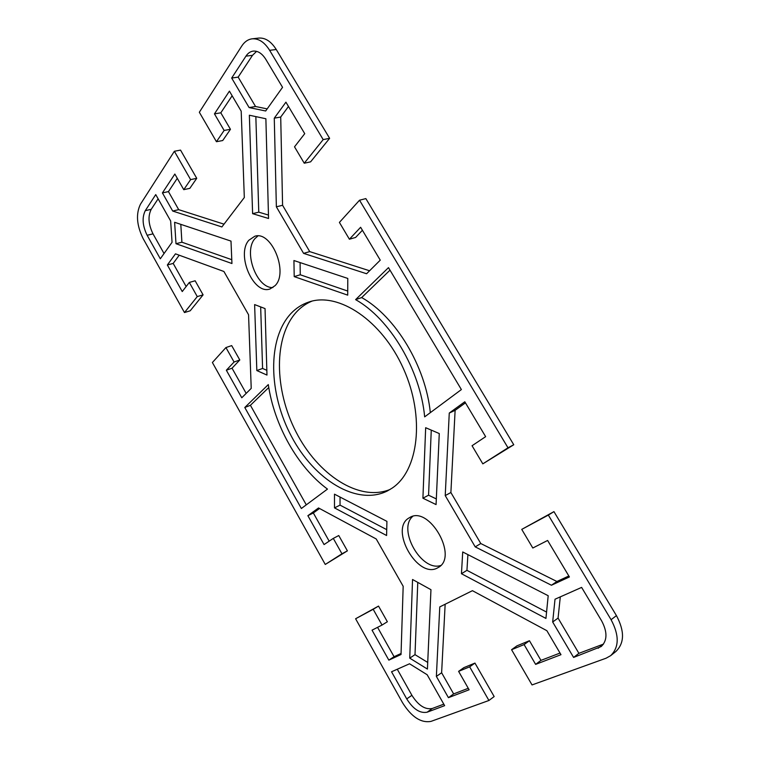 <?xml version="1.0" encoding="UTF-8"?>
<svg xmlns="http://www.w3.org/2000/svg" width="760" height="760" viewBox="0 0 760 760"><rect width="100%" height="100%" fill="white"/><g stroke="black" fill="none" stroke-linecap="round" stroke-linejoin="round"><path stroke-width="1.14" d="M257.906 235.951L254.961 238.602C243.076 251.588 256.699 288.581 272.916 287.555M248.881 240.217L254.733 236.284C271.367 230.251 288.791 272.507 275.082 285.646L270.076 288.942C253.555 295.288 235.857 254.543 248.881 240.217M311.847 301.178C306.28 303.506 301.34 306.916 297.036 311.401C273.315 336.395 274.151 389.737 296.153 432.183C317.898 474.762 359.081 502.103 390.07 489.459M291.07 313.376C296.134 308.075 302.043 304.304 308.807 302.043C338.248 291.631 381.862 320.216 403.437 368.657C425.286 416.964 418.551 470.981 391.932 488.252L387.305 490.998C356.753 506.255 314.308 479.731 291.565 436.62C268.536 393.67 267.055 338.837 291.07 313.376M412.699 516.41C397.318 529.397 421.42 572.005 440.714 565.497M437.788 567.758C417.962 579.794 388.968 529.036 409.041 517.921L409.697 517.541C429.02 505.039 458.878 556.938 438.197 567.53L437.788 567.758M232.132 95.779L220.809 112.822L230.451 129.314L222.727 140.534L216.448 141.711L199.339 112.261L241.708 46.094C244.511 41.8 247.978 39.377 252.13 38.826C258.666 38.351 264.499 42.189 269.638 50.321L323.18 139.612L329.622 138.32L276.25 49.505C271.13 41.41 265.297 37.601 258.751 38.076L252.13 38.826M329.622 138.32L310.612 161.842L304.247 163.219L323.18 139.612M288.486 106.457L280.716 117.03L282.577 205.285L309.719 251.608L369.588 270.769M362.406 230.261L355.613 237.443L349.401 239.229L360.62 227.278L380.256 260.158L366.595 273.742L303.582 253.365L276.365 206.815L274.274 118.17L285.922 102.172L304.731 133.665L294.519 146.822L304.247 163.219M513.76 444.752L365.845 198.597L359.527 200.222L507.993 447.792L513.76 444.752L482.818 463.856L507.993 447.792M465.452 402.847L455.116 410.324L450.889 492.528L480.785 543.533L556.909 581.495L568.832 575.985M548.34 515.081L521.74 529.387L553.954 511.632L548.34 515.081L611.078 619.704C619.362 635.284 619.219 647.273 610.641 655.671L606.053 658.226L532.038 684.931L511.575 649.705L524.096 644.584L535.629 664.373L560.984 654.683L546.867 630.695L472.425 590.681L439.774 606.908L436.373 676.409L448.428 697.67L469.11 689.776L458.603 671.356L469.661 666.833L488.927 700.482L430.977 721.392C420.954 723.178 411.474 716.946 402.524 702.696L355.604 618.754L378.527 606.081L387.362 621.746L382.042 625.043L373.188 609.292L355.604 618.754M610.641 655.671L615.933 651.443C624.511 643.045 624.682 631.104 616.436 615.619L553.954 511.632M511.575 649.705L516.923 645.857L529.444 640.718L540.949 660.383L560.025 653.058M445.151 604.238L441.626 672.752L453.634 693.918L468.264 688.294M458.603 671.356L463.875 667.641L474.952 663.091L494.161 696.559L488.927 700.482M377.568 627.332L394.07 656.707L401.062 653.486M319.523 508.497L313.338 512.971L329.175 541.158M333.298 538.394L338.76 535.534L347.396 550.848L325.261 564.452L341.962 553.793L333.298 538.394L324.064 544.568L307.876 515.688L318.526 507.956L376.238 538.982L403.17 586.274L401.033 654.512L388.835 660.136L372.039 630.163L382.042 625.043M189.316 282.445L195.149 280.782L203.091 294.861L190.209 310.792L184.471 312.55L197.267 296.59L189.316 282.445L182.248 291.555L167.352 264.983L175.475 253.84L223.915 271.491L248.558 314.754L251.218 388.388L241.775 397.765L226.347 370.234L234.07 362.016L225.939 347.558L231.686 345.601L239.799 359.983L232.037 368.201L246.183 393.395M179.218 255.208L173.185 263.425L186.152 286.52M180.538 150.109L196.736 178.325L189.839 188.347L183.758 189.667L190.608 179.616L174.373 151.268L180.538 150.109M177.28 178.315L168.454 191.605L178.695 209.655L224.01 224.162M431.262 430.112L428.564 495.197L436.325 498.931M340.043 497.05L340.034 505.125L386.726 529.653M560.3 596.866L558.068 618.098L578.901 653.334L603.535 644.072M467.903 554.619L466.944 570.332L546.563 612.075M397.271 669.227L411.901 695.314C418.342 705.48 425.134 709.869 432.288 708.481L443.792 704.159M417.772 582.388L415.007 654.654L427.719 662.435M180.804 224.352L181.906 242.202L231.781 259.692M158.127 198.806L151.211 209.323C147.782 216.201 148.38 224.38 153.007 233.852L164.046 253.536M255.844 116.603L258.77 212.154L268.46 215.052M256.595 51.357L252.501 55.328L238.165 77.121L255.541 106.504L267.178 108.889M268.774 387.514L250.41 405.289L306.29 504.849M390.003 270.161L361.684 297.569C395.485 316.426 425.676 366.244 430.331 412.642M260.67 306.916L262.58 368.457L266.845 370.329M300.086 262.58L300.257 274.769L347.728 291.051M184.471 312.55L143.118 238.564C136.657 225.35 135.774 213.902 140.457 204.221L174.373 151.268M422.911 498.199L425.666 427.709L439.27 433.551L436.069 504.583L422.911 498.199L428.564 495.197M386.916 521.36L386.593 535.515L334.495 507.889L334.485 494.171L386.916 521.36M340.034 505.125L334.495 507.889M601.616 620.834C607.534 631.997 607.392 640.575 601.198 646.551L573.591 657.428L552.672 621.994L555.019 599.212L581.619 587.404L601.616 620.834M578.901 653.334L573.591 657.428M558.068 618.098L552.672 621.994M545.936 618.422L461.453 573.724L462.716 551.959L548.197 595.726L545.936 618.422M466.944 570.332L461.453 573.724M450.889 492.528L445.227 495.586L449.264 413.06L464.816 401.774L485.64 436.658L472.055 445.73L482.818 463.856M455.116 410.324L449.264 413.06M521.74 529.387L532.808 548.017L547.618 540.455L569.411 576.954L551.437 585.238L475.219 546.877L445.227 495.586M556.909 581.495L551.437 585.238M480.785 543.533L475.219 546.877M540.949 660.383L535.629 664.373M529.444 640.718L524.096 644.584M474.952 663.091L469.661 666.833M453.634 693.918L448.428 697.67M441.626 672.752L436.373 676.409M427.12 712.206C419.985 713.564 413.193 709.137 406.733 698.915L391.542 671.774L409.545 663.784L427.177 674.756L444.638 705.65L427.12 712.206L432.288 708.481M409.744 658.141L412.547 579.49L430.958 589.693L427.424 669.075L409.744 658.141L415.007 654.654M394.07 656.707L388.835 660.136M378.527 606.081L373.188 609.292M347.396 550.848L341.962 553.793M313.338 512.971L307.876 515.688M325.261 564.452L212.391 362.51L225.939 347.558M294.205 276.611L293.93 260.528L347.785 278.435L347.709 295.146L294.205 276.611L300.257 274.769M254.619 304.589L265.041 308.588L266.978 375.07L256.832 370.566L254.619 304.589M262.58 368.457L256.832 370.566M355.613 299.63L388.483 267.624L461.377 389.566L424.659 416.86C420.365 369.873 389.823 318.82 355.613 299.63L361.684 297.569M244.786 407.493L268.308 384.588C274.198 425.22 297.644 467.172 327.474 489.098L301.359 508.506L244.786 407.493L250.41 405.289M282.549 87.324L265.677 110.988L249.109 107.569L231.677 78.043L245.936 56.154C247.902 53.191 250.325 51.509 253.213 51.1C257.916 50.73 262.124 53.475 265.81 59.337L282.549 87.324M255.541 106.504L249.109 107.569M238.165 77.121L231.677 78.043M265.876 118.75L268.555 218.49L252.615 213.674L249.356 115.225L265.876 118.75M258.77 212.154L252.615 213.674M280.716 117.03L274.274 118.17M359.527 200.222L339.406 222.405L349.401 239.229M309.719 251.608L303.582 253.365M282.577 205.285L276.365 206.815M178.695 209.655L172.7 211.042L162.421 192.907L174.847 174.04L183.758 189.667M168.454 191.605L162.421 192.907M196.736 178.325L190.608 179.616M216.448 141.711L224.124 130.445L214.453 113.876L229.416 91.143L241.195 111.178L244.321 197.524L221.891 226.945L172.7 211.042M230.451 129.314L224.124 130.445M220.809 112.822L214.453 113.876M155.743 194.598L170.648 220.96L172.055 242.307L160.303 258.79L147.145 235.286C142.5 225.767 141.882 217.559 145.284 210.662L155.743 194.598M174.619 222.291L230.993 241.1L231.942 263.52L175.997 243.703L174.619 222.291M181.906 242.202L175.997 243.703M232.037 368.201L226.347 370.234M239.799 359.983L234.07 362.016M203.091 294.861L197.267 296.59M173.185 263.425L167.352 264.983M269.638 50.321L276.25 49.505M616.436 615.619L611.078 619.704M603.478 644.091L598.158 648.242M411.901 695.314L406.733 698.915M252.501 55.328L245.936 56.154M153.007 233.852L147.145 235.286M151.211 209.323L145.284 210.662"/></g></svg>
